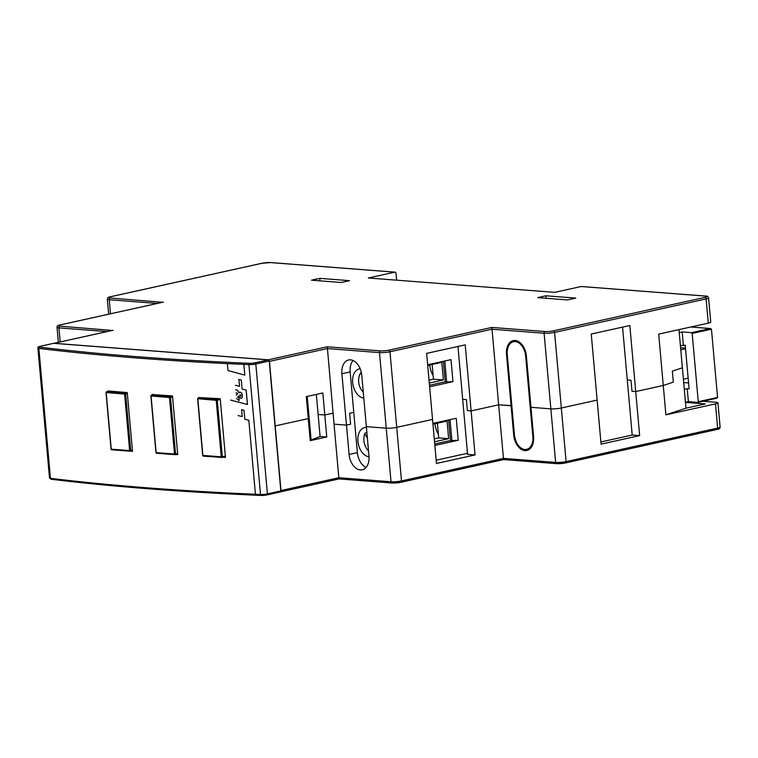 <?xml version="1.0" encoding="UTF-8"?>
<svg xmlns="http://www.w3.org/2000/svg" width="758" height="758" viewBox="0 0 758 758"><rect width="100%" height="100%" fill="white"/><g stroke="black" fill="none" stroke-linecap="round" stroke-linejoin="round"><path stroke-width="1.14" d="M396.642 280.176L396.036 273.382A1.488 1.109 94.4 0 0 394.804 272.15L368.36 277.996L554.733 292.361L581.178 286.515A1.488 1.109 -85.6 0 1 581.661 286.552M678.979 329.616L682.389 367.801L672.337 371.136L673.322 382.146L663.269 385.481L635.725 391.564L629.822 325.514L591.249 334.041L597.143 400.091L561.327 408.003A7.447 1.099 174.9 0 1 550.848 408.846L530.97 407.311L526.384 355.938A14.895 9.721 -102.5 0 0 513.232 340.617A14.895 9.721 -102.5 0 0 506.505 354.403L511.091 405.776L498.66 404.819L471.116 410.912L465.213 344.852L426.64 353.38L432.534 419.43L396.718 427.351A7.447 1.099 174.9 0 1 386.239 428.185L366.36 426.65L361.774 375.276A14.895 9.721 -102.5 0 0 348.623 359.965A14.895 9.721 -102.5 0 0 341.896 373.741L346.482 425.124L334.051 424.167L333.075 413.157L324.803 414.977L322.842 392.966L306.308 396.614L308.279 418.634L275.021 425.93L308.279 418.634L310.24 440.654L326.774 436.996L324.803 414.977L333.075 413.157L327.285 346.785L268.323 359.813L54.121 343.298A1.488 0.976 -102.5 0 0 53.922 343.317A1.488 0.976 -102.5 0 0 53.856 343.336M708.285 323.145L706.124 298.917A7.447 1.099 174.9 0 0 708.569 297.875L710.729 322.093A7.447 1.099 174.9 0 1 708.285 323.145L658.693 334.098L663.269 385.481L673.322 382.146L672.337 371.136L682.389 367.801L685.99 408.174L665.894 414.834L715.486 403.872A7.447 1.099 -5.1 0 0 717.94 402.83A7.447 1.099 -5.1 0 0 716.026 402.271L702.96 401.266M311.529 280.185L319.791 278.366L349.609 280.659L341.346 282.488L311.529 280.185M537.659 297.619L545.921 295.791L575.739 298.093L567.477 299.922L537.659 297.619M665.894 414.834L663.269 385.481L635.725 391.564L639.648 435.604L632.2 435.026L627.283 379.985L631.007 380.27L631.992 391.28L631.007 380.27L627.283 379.985L622.564 327.115M581.178 286.515L705.433 296.094A5.96 0.881 174.9 0 1 704.997 297.373A1.488 0.976 -102.5 0 1 706.124 298.917L554.581 332.411A7.447 1.099 174.9 0 1 544.102 333.245L491.914 329.228L389.972 351.759A7.447 1.099 174.9 0 1 379.493 352.593L327.304 348.566L269.45 361.358A1.488 0.976 -102.5 0 0 268.323 359.813M269.45 361.358L280.972 490.53L338.835 477.739L334.051 424.167L346.482 425.124L350.613 424.205L349.627 413.195L353.759 412.286L357.369 452.649A14.895 9.721 -102.5 0 0 366.067 467.43M704.997 297.373L553.454 330.867A5.96 0.881 174.9 0 1 545.068 331.54L491.895 327.437L498.66 404.819L471.116 410.912L467.383 410.618L471.116 410.912L475.039 454.942L436.466 463.47L432.534 419.43L396.718 427.351A7.447 1.099 -5.1 0 1 386.239 428.185L366.36 426.65L368.975 456.013A14.895 9.721 -102.5 0 1 362.258 469.789A14.895 9.721 -102.5 0 1 349.097 454.478L346.482 425.124L350.613 424.205L349.627 413.195L353.759 412.286L350.158 371.922L341.896 373.741M319.791 278.366L320.009 280.848M545.921 295.791L546.148 298.273M635.725 391.564L631.992 391.28L635.725 391.564M318.133 414.465L324.803 414.977L318.133 414.465M353.076 360.505A14.895 9.721 -102.5 0 0 350.158 371.922M475.039 454.942L467.591 454.374L462.674 399.324L466.397 399.618L462.674 399.324L457.955 346.463M466.397 399.618L467.383 410.618L466.397 399.618M491.895 327.437L388.845 350.215A5.96 0.881 174.9 0 1 380.459 350.878A1.488 1.109 -85.6 0 0 379.493 352.593L391.024 481.766A1.488 1.109 94.4 0 0 392.009 483.007L339.044 478.923L338.835 477.739L391.024 481.766A7.447 1.099 -5.1 0 0 401.503 480.932L503.445 458.401L498.66 404.819L511.726 405.634L511.091 405.776L513.706 435.13A14.895 9.721 -102.5 0 0 526.867 450.451A14.895 9.721 -102.5 0 0 533.585 436.665L530.97 407.311L550.848 408.846A7.447 1.099 -5.1 0 0 561.327 408.003L597.143 400.091L601.075 444.131L639.648 435.604M162.591 302.29L110.204 298.017A5.96 0.881 174.9 0 1 110.63 296.738L262.173 263.244A5.96 0.881 174.9 0 1 270.559 262.581L394.804 272.15M112.288 330.441L59.901 326.167A5.96 0.881 174.9 0 1 60.337 324.888L163.377 302.12M685.478 402.384L705.281 403.91L685.99 408.174M280.706 491.648A1.488 0.976 -102.5 0 0 280.972 490.53M326.774 436.996L320.094 436.485M715.486 403.872L717.646 428.09L566.112 461.584A7.447 1.099 -5.1 0 1 555.633 462.418L503.445 458.401L503.663 459.575L400.83 482.306A1.488 0.976 77.5 0 1 400.641 482.315A5.96 0.881 -5.1 0 1 392.256 482.988A1.488 1.109 94.4 0 1 392.009 483.007L400.83 482.306A1.488 0.976 77.5 0 0 401.503 480.932L389.972 351.759A1.488 0.976 -102.5 0 0 388.845 350.215M248.832 420.292L255.437 494.282L248.832 420.292L244.796 419.269L244 410.362L241.594 409.671L242.209 416.578L238.126 415.545M238.969 493.496L255.437 494.282M248.88 420.283L244.796 419.269M230.631 400.091L247.468 404.488L246.179 390.038L242.096 389.015L241.3 380.109L238.893 379.407L239.509 386.324L235.425 385.291M246.179 390.038L242.096 389.015M247.421 404.497L246.132 390.048M236.534 398.405L239.035 400.679L239.187 398.31L237.671 397.088L238.647 396.14L241.215 398.357M240.902 398.376L242.105 397.571L242.437 395.316L241.679 392.995L239.822 392.104M240.163 392.076L238.846 392.691L237.5 390.275L235.662 389.745M227.381 363.622L227.997 370.548L244.796 375.096L243.886 364.399L241.366 364.276M243.886 364.399L233.644 363.925M244.796 375.096L243.839 364.409M236.667 392.834L236.041 393.156L236.667 392.834L237.68 393.809L236.259 395.193M240.57 396.112L241.053 395.43L240.457 394.681L239.689 395.089L240.987 395.922M240.504 394.672L239.689 395.089M152.14 395.117L152.083 394.501A1347.421 198.217 174.9 0 0 172.502 395.922L177.742 454.629A1347.421 198.217 174.9 0 1 175.875 454.506M198.738 397.931L198.7 397.533A1347.421 198.217 174.9 0 0 220.218 398.708L225.458 457.425A1347.421 198.217 174.9 0 1 222.681 457.273M212.354 456.723A1347.421 198.217 174.9 0 1 203.94 456.25L203.93 456.07M130.575 451.143A1347.421 198.217 174.9 0 0 132.498 451.294L127.259 392.587A1347.421 198.217 174.9 0 1 107.939 390.929L107.996 391.498M204.527 456.117L203.94 456.25M53.411 343.383A1.118 0.73 77.5 0 1 53.685 343.327L268.389 359.87A1.118 0.73 77.5 0 1 269.232 361.026L280.82 490.938A1.118 0.73 77.5 0 1 280.176 491.98L267.034 494.889M310.212 440.379L320.094 436.542L316.342 394.397M307.227 396.415L311.159 440.445M685.526 348.803L680.788 349.855M680.599 347.751L685.469 348.121M688.15 378.166L683.403 379.208M684.303 389.224L689.088 388.721L685.204 345.155L680.409 345.657M688.577 382.932L683.707 382.553M691.609 332.658L710.35 328.517L711.459 329.171L717.551 397.429L716.774 398.215L697.928 402.375A0.749 0.483 -102.5 0 0 698.27 401.693L692.177 333.435A0.749 0.483 -102.5 0 0 691.609 332.658L682.172 331.928L683.337 345.013M687.222 388.57L688.387 401.655L697.834 402.384A0.749 0.483 -102.5 0 0 697.928 402.375M682.172 331.928L679.244 332.582M685.469 402.299L688.387 401.655M690.775 327.011L710.578 328.517L690.832 327.001M361.452 389.953A12.479 8.149 -102.5 0 0 361.566 390.124A12.479 8.149 -102.5 0 0 363.234 392.189L363.281 392.18M361.263 372.112A12.479 8.149 -102.5 0 0 358.828 377.759A12.479 8.149 -102.5 0 0 358.799 377.967M363.073 389.849L363.234 392.189M361.358 372.538A11.721 7.656 -102.5 0 0 358.771 378.166A11.721 7.656 -102.5 0 0 361.339 389.783A11.721 7.656 -102.5 0 0 362.779 391.592M366.881 432.553L365.053 433.055A12.479 8.149 -102.5 0 0 364.067 436.466A12.479 8.149 -102.5 0 0 364.039 436.674M366.692 448.67A12.479 8.149 -102.5 0 0 366.806 448.84A12.479 8.149 -102.5 0 0 368.53 450.963M365.053 433.055L364.863 433.832A11.721 7.656 -102.5 0 0 364.011 436.883A11.721 7.656 -102.5 0 0 366.578 448.499A11.721 7.656 -102.5 0 0 368.511 450.792M364.863 433.832L367.374 438.029M444.993 381.843L446.67 381.975L444.794 360.988M443.411 361.301L445.24 381.786L429.492 385.272M429.625 386.798L452.971 381.634L451.01 359.614L427.664 364.778M448.641 419.941L450.479 440.502L451.901 440.616L450.025 419.629M434.855 445.439L458.202 440.275L456.24 418.255L432.894 423.419M450.479 440.502L434.732 443.98M458.202 440.275L451.901 440.616M360.183 368.739A14.895 9.721 -102.5 0 0 359.415 368.852A14.895 9.721 -102.5 0 0 352.849 383.974A14.895 9.721 -102.5 0 0 363.812 398.073M429.795 364.996A14.895 9.721 -102.5 0 0 433.112 375.362M366.427 427.427A14.895 9.721 -102.5 0 0 364.655 427.569A14.895 9.721 -102.5 0 0 358.089 442.681A14.895 9.721 -102.5 0 0 369.032 456.78M435.035 423.713A14.895 9.721 -102.5 0 0 438.351 434.069M429.293 383.065L443.392 379.947L441.819 362.333L427.72 365.451M429.037 380.165L433.453 379.19L432.136 364.475M434.533 441.781L448.632 438.664L447.059 421.05L432.96 424.167M434.277 438.873L438.692 437.897L437.375 423.191M452.971 381.634L446.67 381.975M436.172 460.201L467.487 453.284M433.453 379.19L443.392 379.947M438.692 437.897L448.632 438.664M600.886 441.952L632.2 435.026M54.121 343.298L113.084 330.27M380.459 350.878L327.285 346.785M553.454 330.867A1.488 0.976 -102.5 0 1 554.581 332.411L566.112 461.584A1.488 0.976 77.5 0 1 565.44 462.958A1.488 0.976 77.5 0 1 565.25 462.977A5.96 0.881 -5.1 0 1 556.865 463.64A1.488 1.109 94.4 0 1 556.618 463.659L503.653 459.575M157.294 303.437L109.228 299.732A7.447 1.099 174.9 0 1 107.323 299.173L108.659 314.182M110.204 298.017A1.488 1.109 -85.6 0 0 109.228 299.732L110.488 313.774M106.992 331.587L58.925 327.882A7.447 1.099 174.9 0 1 57.021 327.323L58.357 342.332M59.901 326.167A1.488 1.109 -85.6 0 0 58.925 327.882L60.185 341.934M545.068 331.54A1.488 1.109 -85.6 0 0 544.102 333.245L555.633 462.418A1.488 1.109 94.4 0 0 556.618 463.659L565.44 462.958L716.973 429.473A1.488 0.976 77.5 0 1 716.784 429.483M507.14 354.261L506.505 354.403M705.954 296.151A1.488 1.109 94.4 0 0 705.433 296.094M271.042 262.619A1.488 1.109 94.4 0 0 270.559 262.581M720.1 427.048C720.1 428.478 719.058 429.284 716.973 429.473A1.488 0.976 77.5 0 0 717.646 428.09A7.447 1.099 -5.1 0 0 720.1 427.048L717.94 402.83M514.341 434.997L513.706 435.13M357.369 452.649L349.097 454.478M269.232 361.026L255.806 363.992A5.211 0.767 -5.1 0 1 248.908 364.607A1347.421 198.217 174.9 0 1 38.857 348.415A1.118 0.91 -83.1 0 1 39.662 347.145A1346.303 198.046 174.9 0 0 249.543 363.319A1.118 0.739 92.4 0 0 248.908 364.607L260.496 494.51A1347.421 198.217 174.9 0 1 50.454 478.326A1.118 0.91 96.9 0 0 51.459 479.245M38.857 348.415L50.454 478.326A5.211 0.767 174.9 0 1 49.497 477.966L37.9 348.064A5.211 0.767 -5.1 0 0 38.857 348.415M261.33 495.429A1.118 0.739 -87.6 0 1 260.496 494.51A5.211 0.767 174.9 0 0 267.403 493.903A1.118 0.73 77.5 0 1 266.759 494.946A4.093 0.606 174.9 0 1 261.33 495.429M249.543 363.319A4.093 0.606 -5.1 0 0 254.963 362.836A1.118 0.73 -102.5 0 1 255.806 363.992L267.403 493.903L280.82 490.938M268.389 359.87L254.963 362.836M39.662 347.145A4.093 0.606 -5.1 0 1 40.259 346.292L53.685 343.327M698.014 402.346L716.566 398.244M698.27 401.693L717.551 397.429M692.177 333.435L711.459 329.171M220.133 398.699L216.703 399.457L198.312 398.045A0.749 0.483 -102.5 0 0 197.904 398.424M200.216 397.618L198.312 398.045A0.749 0.55 94.4 0 0 197.829 398.897L202.879 455.406L221.26 456.828L216.219 400.319L197.829 398.746M225.334 456.079L222.312 456.742L217.271 400.233A0.749 0.483 -102.5 0 0 216.703 399.457A0.749 0.55 -85.6 0 0 216.219 400.319L220.294 399.561M202.86 455.264L202.879 455.406A0.749 0.55 94.4 0 0 203.495 456.022L221.639 457.425M225.391 456.667L222.066 457.396M200.159 397.618L198.217 398.045A0.749 0.749 0 0 0 197.639 398.841L202.68 455.35A0.749 0.749 0 0 0 203.371 456.032L221.753 457.444A0.749 0.55 -85.6 0 0 221.876 457.444A0.749 0.483 -102.5 0 0 222.312 456.742L221.26 456.828A0.749 0.55 -85.6 0 0 221.753 457.444A0.749 0.749 0 0 0 221.971 457.434L225.391 456.676M172.521 396.112L169.963 396.68L151.581 395.259A0.749 0.483 -102.5 0 0 151.164 395.648M154.281 394.662L151.581 395.259A0.749 0.55 94.4 0 0 151.088 396.112L156.139 452.63L174.52 454.042L169.479 397.533L151.088 395.97M177.637 453.502L175.572 453.966L170.531 397.448A0.749 0.483 -102.5 0 0 169.963 396.68A0.749 0.55 -85.6 0 0 169.479 397.533L172.597 396.993M156.12 452.488L156.139 452.63A0.749 0.55 94.4 0 0 156.754 453.237L174.899 454.639M154.234 394.662L151.486 395.269A0.749 0.749 0 0 0 150.899 396.064L155.94 452.573A0.749 0.749 0 0 0 156.631 453.246L175.022 454.667A0.749 0.55 -85.6 0 0 175.136 454.658A0.749 0.483 -102.5 0 0 175.24 454.648L175.325 454.62M175.24 454.648A0.749 0.483 -102.5 0 0 175.572 453.966L174.52 454.042A0.749 0.55 -85.6 0 0 175.022 454.667A0.749 0.749 0 0 0 175.24 454.648M127.268 392.729L125.079 393.222L106.688 391.801A0.749 0.483 -102.5 0 0 106.281 392.18M109.863 391.1L106.688 391.801A0.749 0.55 94.4 0 0 106.205 392.653L111.246 449.172L129.637 450.584L124.596 394.075L106.205 392.511M132.394 450.129L130.689 450.498L125.638 393.989A0.749 0.483 -102.5 0 0 125.079 393.222A0.749 0.55 -85.6 0 0 124.596 394.075L127.353 393.61M111.237 449.02L111.246 449.172A0.749 0.55 94.4 0 0 111.862 449.778L130.006 451.181M109.815 391.09L106.594 391.81A0.749 0.749 0 0 0 106.016 392.597L111.056 449.115A0.749 0.749 0 0 0 111.739 449.788L130.13 451.209A0.749 0.55 -85.6 0 0 130.253 451.2A0.749 0.483 -102.5 0 0 130.348 451.19L130.433 451.162M130.348 451.19A0.749 0.483 -102.5 0 0 130.689 450.498L129.637 450.584A0.749 0.55 -85.6 0 0 130.13 451.209A0.749 0.749 0 0 0 130.348 451.19M526.374 355.786L526.166 355.834A14.156 9.238 -102.5 0 0 513.668 341.289A14.156 9.238 -102.5 0 0 507.377 349.912M533.575 436.523L526.166 355.834L525.635 355.881A13.786 8.992 -102.5 0 0 515.232 341.593A13.786 8.992 -102.5 0 0 507.254 354.46L514.455 435.196A13.786 8.992 -102.5 0 0 524.858 449.475A13.786 8.992 -102.5 0 0 532.846 436.608L525.635 355.881M517.648 444.482A14.156 9.238 -102.5 0 0 526.981 449.665A14.156 9.238 -102.5 0 0 533.367 436.57L532.846 436.608M708.569 297.875C708.067 296.463 707.1 295.857 705.679 296.075L581.424 286.505M107.323 299.173C107.323 297.742 108.366 296.937 110.441 296.748L261.984 263.263L270.805 262.562L395.051 272.141M112.677 330.327L53.922 343.317M57.021 327.323C57.021 325.902 58.063 325.097 60.147 324.907L162.979 302.177M339.053 478.923L280.545 491.857M49.497 477.966L51.222 479.255C112.127 486.664 182.109 492.056 261.188 495.438L266.901 494.936L280.318 491.97M53.543 343.336L40.117 346.302C38.364 346.709 37.625 347.297 37.9 348.064M516.359 340.693L513.668 341.289C509.168 342.55 506.998 346.937 507.149 354.431L514.36 435.168C516.378 445.268 520.585 450.1 526.981 449.665L529.671 449.068"/></g></svg>
